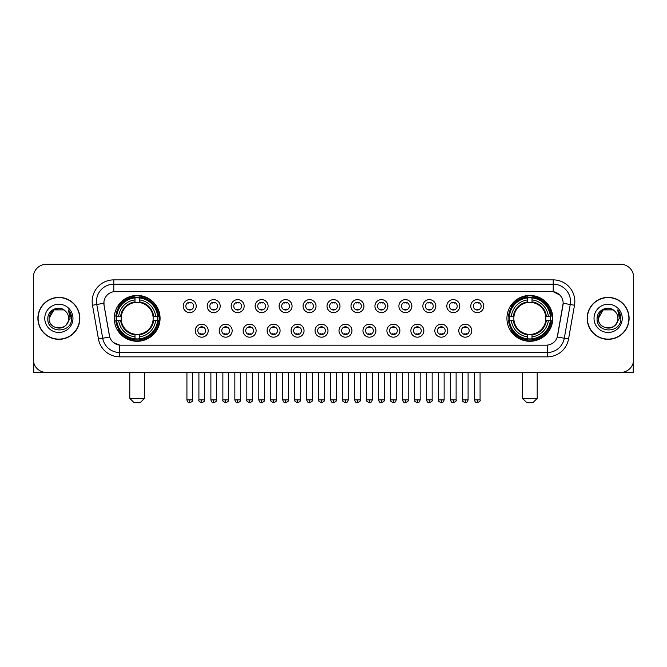 <?xml version="1.0" encoding="UTF-8"?>
<svg xmlns="http://www.w3.org/2000/svg" width="667" height="667" viewBox="0 0 667 667"><rect width="100%" height="100%" fill="white"/><g stroke="black" fill="none" stroke-linecap="round" stroke-linejoin="round"><path stroke-width="1" d="M506.928 318.359A22.92 22.92 0 0 0 529.848 341.287A22.92 22.92 0 0 0 552.776 318.359A22.92 22.92 0 0 0 529.848 295.439A22.92 22.92 0 0 0 506.928 318.359M114.224 318.359A22.92 22.92 0 0 0 137.152 341.287A22.92 22.92 0 0 0 160.072 318.359A22.92 22.92 0 0 0 137.152 295.439A22.92 22.92 0 0 0 114.224 318.359M208.204 330.69A6.487 6.487 0 0 1 201.717 337.177A6.487 6.487 0 0 1 195.231 330.69A6.487 6.487 0 0 1 201.717 324.204A6.487 6.487 0 0 1 208.204 330.69M197.824 330.69A3.894 3.894 0 0 0 201.717 334.584A3.894 3.894 0 0 0 205.611 330.69A3.894 3.894 0 0 0 201.717 326.797A3.894 3.894 0 0 0 197.824 330.69M232.166 330.69A6.487 6.487 0 0 1 225.679 337.177A6.487 6.487 0 0 1 219.193 330.69A6.487 6.487 0 0 1 225.679 324.204A6.487 6.487 0 0 1 232.166 330.69M221.786 330.69A3.894 3.894 0 0 0 225.679 334.584A3.894 3.894 0 0 0 229.573 330.69A3.894 3.894 0 0 0 225.679 326.797A3.894 3.894 0 0 0 221.786 330.69M256.128 330.69A6.487 6.487 0 0 1 249.641 337.177A6.487 6.487 0 0 1 243.155 330.69A6.487 6.487 0 0 1 249.641 324.204A6.487 6.487 0 0 1 256.128 330.69M245.748 330.69A3.894 3.894 0 0 0 249.641 334.584A3.894 3.894 0 0 0 253.535 330.69A3.894 3.894 0 0 0 249.641 326.797A3.894 3.894 0 0 0 245.748 330.69M280.09 330.69A6.487 6.487 0 0 1 273.603 337.177A6.487 6.487 0 0 1 267.108 330.69A6.487 6.487 0 0 1 273.603 324.204A6.487 6.487 0 0 1 280.09 330.69M269.71 330.69A3.894 3.894 0 0 0 273.603 334.584A3.894 3.894 0 0 0 277.489 330.69A3.894 3.894 0 0 0 273.603 326.797A3.894 3.894 0 0 0 269.71 330.69M304.044 330.69A6.487 6.487 0 0 1 297.557 337.177A6.487 6.487 0 0 1 291.07 330.69A6.487 6.487 0 0 1 297.557 324.204A6.487 6.487 0 0 1 304.044 330.69M293.663 330.69A3.894 3.894 0 0 0 297.557 334.584A3.894 3.894 0 0 0 301.451 330.69A3.894 3.894 0 0 0 297.557 326.797A3.894 3.894 0 0 0 293.663 330.69M328.006 330.69A6.487 6.487 0 0 1 321.519 337.177A6.487 6.487 0 0 1 315.032 330.69A6.487 6.487 0 0 1 321.519 324.204A6.487 6.487 0 0 1 328.006 330.69M317.625 330.69A3.894 3.894 0 0 0 321.519 334.584A3.894 3.894 0 0 0 325.413 330.69A3.894 3.894 0 0 0 321.519 326.797A3.894 3.894 0 0 0 317.625 330.69M351.968 330.69A6.487 6.487 0 0 1 345.481 337.177A6.487 6.487 0 0 1 338.994 330.69A6.487 6.487 0 0 1 345.481 324.204A6.487 6.487 0 0 1 351.968 330.69M341.587 330.69A3.894 3.894 0 0 0 345.481 334.584A3.894 3.894 0 0 0 349.375 330.69A3.894 3.894 0 0 0 345.481 326.797A3.894 3.894 0 0 0 341.587 330.69M375.93 330.69A6.487 6.487 0 0 1 369.443 337.177A6.487 6.487 0 0 1 362.956 330.69A6.487 6.487 0 0 1 369.443 324.204A6.487 6.487 0 0 1 375.93 330.69M365.549 330.69A3.894 3.894 0 0 0 369.443 334.584A3.894 3.894 0 0 0 373.337 330.69A3.894 3.894 0 0 0 369.443 326.797A3.894 3.894 0 0 0 365.549 330.69M399.892 330.69A6.487 6.487 0 0 1 393.397 337.177A6.487 6.487 0 0 1 386.91 330.69A6.487 6.487 0 0 1 393.397 324.204A6.487 6.487 0 0 1 399.892 330.69M389.511 330.69A3.894 3.894 0 0 0 393.397 334.584A3.894 3.894 0 0 0 397.29 330.69A3.894 3.894 0 0 0 393.397 326.797A3.894 3.894 0 0 0 389.511 330.69M423.845 330.69A6.487 6.487 0 0 1 417.359 337.177A6.487 6.487 0 0 1 410.872 330.69A6.487 6.487 0 0 1 417.359 324.204A6.487 6.487 0 0 1 423.845 330.69M413.465 330.69A3.894 3.894 0 0 0 417.359 334.584A3.894 3.894 0 0 0 421.252 330.69A3.894 3.894 0 0 0 417.359 326.797A3.894 3.894 0 0 0 413.465 330.69M447.807 330.69A6.487 6.487 0 0 1 441.321 337.177A6.487 6.487 0 0 1 434.834 330.69A6.487 6.487 0 0 1 441.321 324.204A6.487 6.487 0 0 1 447.807 330.69M437.427 330.69A3.894 3.894 0 0 0 441.321 334.584A3.894 3.894 0 0 0 445.214 330.69A3.894 3.894 0 0 0 441.321 326.797A3.894 3.894 0 0 0 437.427 330.69M471.769 330.69A6.487 6.487 0 0 1 465.283 337.177A6.487 6.487 0 0 1 458.796 330.69A6.487 6.487 0 0 1 465.283 324.204A6.487 6.487 0 0 1 471.769 330.69M461.389 330.69A3.894 3.894 0 0 0 465.283 334.584A3.894 3.894 0 0 0 469.176 330.69A3.894 3.894 0 0 0 465.283 326.797A3.894 3.894 0 0 0 461.389 330.69M196.223 306.12A6.487 6.487 0 0 1 189.736 312.615A6.487 6.487 0 0 1 183.25 306.12A6.487 6.487 0 0 1 189.736 299.633A6.487 6.487 0 0 1 196.223 306.12M185.843 306.12A3.894 3.894 0 0 0 189.736 310.013A3.894 3.894 0 0 0 193.63 306.12A3.894 3.894 0 0 0 189.736 302.234A3.894 3.894 0 0 0 185.843 306.12M220.185 306.12A6.487 6.487 0 0 1 213.698 312.615A6.487 6.487 0 0 1 207.212 306.12A6.487 6.487 0 0 1 213.698 299.633A6.487 6.487 0 0 1 220.185 306.12M209.805 306.12A3.894 3.894 0 0 0 213.698 310.013A3.894 3.894 0 0 0 217.592 306.12A3.894 3.894 0 0 0 213.698 302.234A3.894 3.894 0 0 0 209.805 306.12M244.147 306.12A6.487 6.487 0 0 1 237.66 312.615A6.487 6.487 0 0 1 231.174 306.12A6.487 6.487 0 0 1 237.66 299.633A6.487 6.487 0 0 1 244.147 306.12M233.767 306.12A3.894 3.894 0 0 0 237.66 310.013A3.894 3.894 0 0 0 241.554 306.12A3.894 3.894 0 0 0 237.66 302.234A3.894 3.894 0 0 0 233.767 306.12M268.109 306.12A6.487 6.487 0 0 1 261.622 312.615A6.487 6.487 0 0 1 255.136 306.12A6.487 6.487 0 0 1 261.622 299.633A6.487 6.487 0 0 1 268.109 306.12M257.729 306.12A3.894 3.894 0 0 0 261.622 310.013A3.894 3.894 0 0 0 265.516 306.12A3.894 3.894 0 0 0 261.622 302.234A3.894 3.894 0 0 0 257.729 306.12M292.071 306.12A6.487 6.487 0 0 1 285.576 312.615A6.487 6.487 0 0 1 279.089 306.12A6.487 6.487 0 0 1 285.576 299.633A6.487 6.487 0 0 1 292.071 306.12M281.691 306.12A3.894 3.894 0 0 0 285.576 310.013A3.894 3.894 0 0 0 289.47 306.12A3.894 3.894 0 0 0 285.576 302.234A3.894 3.894 0 0 0 281.691 306.12M316.025 306.12A6.487 6.487 0 0 1 309.538 312.615A6.487 6.487 0 0 1 303.051 306.12A6.487 6.487 0 0 1 309.538 299.633A6.487 6.487 0 0 1 316.025 306.12M305.644 306.12A3.894 3.894 0 0 0 309.538 310.013A3.894 3.894 0 0 0 313.432 306.12A3.894 3.894 0 0 0 309.538 302.234A3.894 3.894 0 0 0 305.644 306.12M339.987 306.12A6.487 6.487 0 0 1 333.5 312.615A6.487 6.487 0 0 1 327.013 306.12A6.487 6.487 0 0 1 333.5 299.633A6.487 6.487 0 0 1 339.987 306.12M329.606 306.12A3.894 3.894 0 0 0 333.5 310.013A3.894 3.894 0 0 0 337.394 306.12A3.894 3.894 0 0 0 333.5 302.234A3.894 3.894 0 0 0 329.606 306.12M363.949 306.12A6.487 6.487 0 0 1 357.462 312.615A6.487 6.487 0 0 1 350.975 306.12A6.487 6.487 0 0 1 357.462 299.633A6.487 6.487 0 0 1 363.949 306.12M353.568 306.12A3.894 3.894 0 0 0 357.462 310.013A3.894 3.894 0 0 0 361.356 306.12A3.894 3.894 0 0 0 357.462 302.234A3.894 3.894 0 0 0 353.568 306.12M387.911 306.12A6.487 6.487 0 0 1 381.424 312.615A6.487 6.487 0 0 1 374.929 306.12A6.487 6.487 0 0 1 381.424 299.633A6.487 6.487 0 0 1 387.911 306.12M377.53 306.12A3.894 3.894 0 0 0 381.424 310.013A3.894 3.894 0 0 0 385.309 306.12A3.894 3.894 0 0 0 381.424 302.234A3.894 3.894 0 0 0 377.53 306.12M411.864 306.12A6.487 6.487 0 0 1 405.378 312.615A6.487 6.487 0 0 1 398.891 306.12A6.487 6.487 0 0 1 405.378 299.633A6.487 6.487 0 0 1 411.864 306.12M401.484 306.12A3.894 3.894 0 0 0 405.378 310.013A3.894 3.894 0 0 0 409.271 306.12A3.894 3.894 0 0 0 405.378 302.234A3.894 3.894 0 0 0 401.484 306.12M435.826 306.12A6.487 6.487 0 0 1 429.34 312.615A6.487 6.487 0 0 1 422.853 306.12A6.487 6.487 0 0 1 429.34 299.633A6.487 6.487 0 0 1 435.826 306.12M425.446 306.12A3.894 3.894 0 0 0 429.34 310.013A3.894 3.894 0 0 0 433.233 306.12A3.894 3.894 0 0 0 429.34 302.234A3.894 3.894 0 0 0 425.446 306.12M459.788 306.12A6.487 6.487 0 0 1 453.302 312.615A6.487 6.487 0 0 1 446.815 306.12A6.487 6.487 0 0 1 453.302 299.633A6.487 6.487 0 0 1 459.788 306.12M449.408 306.12A3.894 3.894 0 0 0 453.302 310.013A3.894 3.894 0 0 0 457.195 306.12A3.894 3.894 0 0 0 453.302 302.234A3.894 3.894 0 0 0 449.408 306.12M483.75 306.12A6.487 6.487 0 0 1 477.264 312.615A6.487 6.487 0 0 1 470.777 306.12A6.487 6.487 0 0 1 477.264 299.633A6.487 6.487 0 0 1 483.75 306.12M473.37 306.12A3.894 3.894 0 0 0 477.264 310.013A3.894 3.894 0 0 0 481.157 306.12A3.894 3.894 0 0 0 477.264 302.234A3.894 3.894 0 0 0 473.37 306.12M98.449 338.986L92.496 305.253A21.627 21.627 0 0 1 113.79 279.873L553.21 279.873A21.627 21.627 0 0 1 574.504 305.253L568.551 338.986A21.627 21.627 0 0 1 547.257 356.853L119.743 356.853A21.627 21.627 0 0 1 98.449 338.986L102.701 338.236L96.757 304.502A17.3 17.3 0 0 1 113.79 284.192L553.21 284.192A17.3 17.3 0 0 1 570.243 304.502L564.299 338.236A17.3 17.3 0 0 1 547.257 352.526L119.743 352.526A17.3 17.3 0 0 1 102.701 338.236L109.721 336.993L104.027 305.253A11.681 11.681 0 0 1 115.524 291.546L551.476 291.546A11.681 11.681 0 0 1 562.973 305.253L557.637 335.526A11.681 11.681 0 0 1 546.14 345.181L120.86 345.181A11.681 11.681 0 0 1 109.363 335.526L104.027 305.253L103.977 301.492M116.283 320.527A20.977 20.977 0 0 1 116.283 316.2M508.988 320.527A20.977 20.977 0 0 1 508.988 316.2M37.894 318.359A20.977 20.977 0 0 0 58.871 339.336A20.977 20.977 0 0 0 79.84 318.359A20.977 20.977 0 0 0 58.871 297.39A20.977 20.977 0 0 0 37.894 318.359M587.16 318.359A20.977 20.977 0 0 0 608.129 339.336A20.977 20.977 0 0 0 629.106 318.359A20.977 20.977 0 0 0 608.129 297.39A20.977 20.977 0 0 0 587.16 318.359M113.79 279.873L113.79 291.679L551.476 291.546L553.21 291.679L559.73 294.964M546.14 345.181L120.86 345.181M119.743 356.853L119.743 345.122L113.507 342.571M574.504 305.253L563.156 303.252L557.279 336.993L568.551 338.986M633.65 277.272A12.973 12.973 0 0 0 620.677 264.299L46.323 264.299A12.973 12.973 0 0 0 33.35 277.272L33.35 359.446A12.973 12.973 0 0 0 46.323 372.428L620.677 372.428A12.973 12.973 0 0 0 633.65 359.446L633.65 277.272L633.65 359.446M33.35 277.272L33.35 359.446M620.677 264.299L46.323 264.299M46.323 372.428L620.677 372.428M79.623 318.359A20.76 20.76 0 0 0 58.871 297.607A20.76 20.76 0 0 0 38.111 318.359A20.76 20.76 0 0 0 58.871 339.119A20.76 20.76 0 0 0 79.623 318.359M63.757 309.897L65.274 310.98A9.772 9.772 0 0 1 68.643 318.359C69.243 330.974 48.491 330.974 49.091 318.359L53.977 309.897L63.757 309.897L65.274 310.98C59.271 304.694 47.724 309.872 47.832 318.359C46.732 333.45 71.194 333.85 71.594 319.093L71.611 318.359C71.577 315.157 70.51 312.339 68.418 309.913L70.102 318.359L66.358 324.646A9.772 9.772 0 0 0 68.643 318.359C69.243 330.974 48.491 330.974 49.091 318.359C50.042 311.339 54.069 308.171 61.172 308.863M66.358 324.646C61.172 331.657 48.583 327.172 49.091 318.359M44.764 318.359A14.099 14.099 0 0 0 58.871 332.466A14.099 14.099 0 0 0 72.97 318.359A14.099 14.099 0 0 0 58.871 304.26A14.099 14.099 0 0 0 44.764 318.359M68.509 310.022L71.611 318.734M33.784 362.773L33.784 372.428L83.95 372.428M628.889 318.359A20.76 20.76 0 0 0 608.129 297.607A20.76 20.76 0 0 0 587.377 318.359A20.76 20.76 0 0 0 608.129 339.119A20.76 20.76 0 0 0 628.889 318.359M614.532 310.98A9.772 9.772 0 0 1 617.909 318.359C618.509 330.974 597.757 330.974 598.357 318.359L603.243 309.897L613.023 309.897L614.532 310.98C608.537 304.694 596.99 309.872 597.098 318.359C595.998 333.45 620.46 333.85 620.86 319.093L620.877 318.359C620.844 315.157 619.776 312.339 617.684 309.913L619.368 318.359L615.624 324.646A9.772 9.772 0 0 0 617.909 318.359C618.509 330.974 597.757 330.974 598.357 318.359C599.308 311.339 603.335 308.171 610.438 308.863M615.624 324.646C610.438 331.657 597.849 327.172 598.357 318.359M594.03 318.359A14.099 14.099 0 0 0 608.129 332.466A14.099 14.099 0 0 0 622.236 318.359A14.099 14.099 0 0 0 608.129 304.26A14.099 14.099 0 0 0 594.03 318.359M617.775 310.022L620.877 318.734M140.178 402.701L134.117 402.701L129.798 398.374L144.497 398.374L140.178 402.701M139.311 338.836L139.311 339.703A21.452 21.452 0 0 0 158.488 320.527L157.62 320.527A20.585 20.585 0 0 1 139.311 338.836L139.311 336.835A18.601 18.601 0 0 0 155.619 320.527L153.001 320.527A16 16 0 0 0 139.311 302.51L139.311 297.891A20.585 20.585 0 0 1 157.62 316.2L158.488 316.2A21.452 21.452 0 0 0 139.311 297.023L139.311 297.891M116.675 320.527L115.808 320.527A21.452 21.452 0 0 0 134.984 339.703L134.984 338.836A20.585 20.585 0 0 1 116.675 320.527L118.676 320.527A18.601 18.601 0 0 0 134.984 336.835L134.984 334.217A16 16 0 0 0 153.001 320.527L153.643 320.527A16.633 16.633 0 0 1 139.311 334.859L139.311 336.835M134.984 297.891L134.984 297.023A21.452 21.452 0 0 0 115.808 316.2L116.675 316.2A20.585 20.585 0 0 1 134.984 297.891L134.984 299.892A18.601 18.601 0 0 0 118.676 316.2L121.294 316.2A16 16 0 0 0 134.984 334.217L134.984 334.859A16.633 16.633 0 0 1 120.652 320.527L118.676 320.527M116.717 320.527A20.544 20.544 0 0 1 116.717 316.2M139.311 297.932A20.544 20.544 0 0 0 134.984 297.932M157.579 316.2A20.544 20.544 0 0 1 157.579 320.527M157.62 316.2L155.619 316.2A18.601 18.601 0 0 0 139.311 299.892M155.619 320.527L157.62 320.527M134.984 336.835L134.984 338.836M153.001 316.2L155.619 316.2M139.311 334.242L139.311 334.859M134.984 334.217A16 16 0 0 1 121.294 320.527L120.652 320.527M139.311 338.794A20.544 20.544 0 0 1 134.984 338.794M118.676 316.2L116.675 316.2M134.984 302.476L134.984 299.892M139.311 302.51A16 16 0 0 0 121.294 316.2L120.652 316.2A16.633 16.633 0 0 1 134.984 301.868M139.311 302.485L139.311 301.868A16.633 16.633 0 0 1 153.643 316.2M119.151 306.687L117.926 306.687A22.486 22.486 0 0 1 159.638 318.359A22.486 22.486 0 0 1 117.926 330.04L119.151 330.04M532.883 402.701L526.822 402.701L522.503 398.374L537.202 398.374L532.883 402.701M532.016 338.836L532.016 339.703A21.452 21.452 0 0 0 551.192 320.527L550.325 320.527A20.585 20.585 0 0 1 532.016 338.836L532.016 336.835A18.601 18.601 0 0 0 548.324 320.527L545.706 320.527A16 16 0 0 0 532.016 302.51L532.016 297.891A20.585 20.585 0 0 1 550.325 316.2L551.192 316.2A21.452 21.452 0 0 0 532.016 297.023L532.016 297.891M509.38 320.527L508.512 320.527A21.452 21.452 0 0 0 527.689 339.703L527.689 338.836A20.585 20.585 0 0 1 509.38 320.527L511.381 320.527A18.601 18.601 0 0 0 527.689 336.835L527.689 334.217A16 16 0 0 0 545.706 320.527L546.348 320.527A16.633 16.633 0 0 1 532.016 334.859L532.016 336.835M527.689 297.891L527.689 297.023A21.452 21.452 0 0 0 508.512 316.2L509.38 316.2A20.585 20.585 0 0 1 527.689 297.891L527.689 299.892A18.601 18.601 0 0 0 511.381 316.2L513.999 316.2A16 16 0 0 0 527.689 334.217L527.689 334.859A16.633 16.633 0 0 1 513.357 320.527L511.381 320.527M509.421 320.527A20.544 20.544 0 0 1 509.421 316.2M532.016 297.932A20.544 20.544 0 0 0 527.689 297.932M550.283 316.2A20.544 20.544 0 0 1 550.283 320.527M550.325 316.2L548.324 316.2A18.601 18.601 0 0 0 532.016 299.892M548.324 320.527L550.325 320.527M527.689 336.835L527.689 338.836M545.706 316.2L548.324 316.2M532.016 334.242L532.016 334.859M527.689 334.217A16 16 0 0 1 513.999 320.527L513.357 320.527M532.016 338.794A20.544 20.544 0 0 1 527.689 338.794M511.381 316.2L509.38 316.2M527.689 302.476L527.689 299.892M532.016 302.51A16 16 0 0 0 513.999 316.2L513.357 316.2A16.633 16.633 0 0 1 527.689 301.868M532.016 302.485L532.016 301.868A16.633 16.633 0 0 1 546.348 316.2M511.856 306.687L510.63 306.687A22.486 22.486 0 0 1 552.343 318.359A22.486 22.486 0 0 1 510.63 330.04L511.856 330.04M188.444 309.796L188.444 309.18A3.318 3.318 0 0 0 191.037 309.18L191.037 309.796M191.037 302.451L191.037 303.068A3.318 3.318 0 0 0 188.444 303.068L188.444 302.451M212.406 309.796L212.406 309.18A3.318 3.318 0 0 0 214.999 309.18L214.999 309.796M214.999 302.451L214.999 303.068A3.318 3.318 0 0 0 212.406 303.068L212.406 302.451M236.36 309.796L236.36 309.18A3.318 3.318 0 0 0 238.961 309.18L238.961 309.796M238.961 302.451L238.961 303.068A3.318 3.318 0 0 0 236.36 303.068L236.36 302.451M260.322 309.796L260.322 309.18A3.318 3.318 0 0 0 262.915 309.18L262.915 309.796M262.915 302.451L262.915 303.068A3.318 3.318 0 0 0 260.322 303.068L260.322 302.451M284.284 309.796L284.284 309.18A3.318 3.318 0 0 0 286.877 309.18L286.877 309.796M286.877 302.451L286.877 303.068A3.318 3.318 0 0 0 284.284 303.068L284.284 302.451M308.246 309.796L308.246 309.18A3.318 3.318 0 0 0 310.839 309.18L310.839 309.796M310.839 302.451L310.839 303.068A3.318 3.318 0 0 0 308.246 303.068L308.246 302.451M332.199 309.796L332.199 309.18A3.318 3.318 0 0 0 334.801 309.18L334.801 309.796M334.801 302.451L334.801 303.068A3.318 3.318 0 0 0 332.199 303.068L332.199 302.451M356.161 309.796L356.161 309.18A3.318 3.318 0 0 0 358.754 309.18L358.754 309.796M358.754 302.451L358.754 303.068A3.318 3.318 0 0 0 356.161 303.068L356.161 302.451M380.123 309.796L380.123 309.18A3.318 3.318 0 0 0 382.716 309.18L382.716 309.796M382.716 302.451L382.716 303.068A3.318 3.318 0 0 0 380.123 303.068L380.123 302.451M404.085 309.796L404.085 309.18A3.318 3.318 0 0 0 406.678 309.18L406.678 309.796M406.678 302.451L406.678 303.068A3.318 3.318 0 0 0 404.085 303.068L404.085 302.451M428.039 309.796L428.039 309.18A3.318 3.318 0 0 0 430.64 309.18L430.64 309.796M430.64 302.451L430.64 303.068A3.318 3.318 0 0 0 428.039 303.068L428.039 302.451M452.001 309.796L452.001 309.18A3.318 3.318 0 0 0 454.594 309.18L454.594 309.796M454.594 302.451L454.594 303.068A3.318 3.318 0 0 0 452.001 303.068L452.001 302.451M475.963 309.796L475.963 309.18A3.318 3.318 0 0 0 478.556 309.18L478.556 309.796M478.556 302.451L478.556 303.068A3.318 3.318 0 0 0 475.963 303.068L475.963 302.451M200.425 334.359L200.425 333.742A3.318 3.318 0 0 0 203.018 333.742L203.018 334.359M203.018 327.022L203.018 327.639A3.318 3.318 0 0 0 200.425 327.639L200.425 327.022M224.379 334.359L224.379 333.742A3.318 3.318 0 0 0 226.98 333.742L226.98 334.359M226.98 327.022L226.98 327.639A3.318 3.318 0 0 0 224.379 327.639L224.379 327.022M248.341 334.359L248.341 333.742A3.318 3.318 0 0 0 250.934 333.742L250.934 334.359M250.934 327.022L250.934 327.639A3.318 3.318 0 0 0 248.341 327.639L248.341 327.022M272.303 334.359L272.303 333.742A3.318 3.318 0 0 0 274.896 333.742L274.896 334.359M274.896 327.022L274.896 327.639A3.318 3.318 0 0 0 272.303 327.639L272.303 327.022M296.265 334.359L296.265 333.742A3.318 3.318 0 0 0 298.858 333.742L298.858 334.359M298.858 327.022L298.858 327.639A3.318 3.318 0 0 0 296.265 327.639L296.265 327.022M320.218 334.359L320.218 333.742A3.318 3.318 0 0 0 322.82 333.742L322.82 334.359M322.82 327.022L322.82 327.639A3.318 3.318 0 0 0 320.218 327.639L320.218 327.022M344.18 334.359L344.18 333.742A3.318 3.318 0 0 0 346.782 333.742L346.782 334.359M346.782 327.022L346.782 327.639A3.318 3.318 0 0 0 344.18 327.639L344.18 327.022M368.142 334.359L368.142 333.742A3.318 3.318 0 0 0 370.735 333.742L370.735 334.359M370.735 327.022L370.735 327.639A3.318 3.318 0 0 0 368.142 327.639L368.142 327.022M392.104 334.359L392.104 333.742A3.318 3.318 0 0 0 394.697 333.742L394.697 334.359M394.697 327.022L394.697 327.639A3.318 3.318 0 0 0 392.104 327.639L392.104 327.022M416.066 334.359L416.066 333.742A3.318 3.318 0 0 0 418.659 333.742L418.659 334.359M418.659 327.022L418.659 327.639A3.318 3.318 0 0 0 416.066 327.639L416.066 327.022M440.02 334.359L440.02 333.742A3.318 3.318 0 0 0 442.621 333.742L442.621 334.359M442.621 327.022L442.621 327.639A3.318 3.318 0 0 0 440.02 327.639L440.02 327.022M463.982 334.359L463.982 333.742A3.318 3.318 0 0 0 466.575 333.742L466.575 334.359M466.575 327.022L466.575 327.639A3.318 3.318 0 0 0 463.982 327.639L463.982 327.022M633.216 362.773L633.216 372.428L583.05 372.428M553.21 279.873L553.21 291.679M92.496 305.253L96.757 304.502A17.3 17.3 0 0 1 96.49 301.492M96.757 304.502L103.844 303.252M547.257 345.122L547.257 356.853M139.311 334.217A16 16 0 0 0 153.001 320.527M134.984 338.986A20.735 20.735 0 0 0 139.311 338.986M157.771 320.527A20.735 20.735 0 0 0 157.771 316.2M139.311 297.74A20.735 20.735 0 0 0 134.984 297.74M532.016 334.217A16 16 0 0 0 545.706 320.527M527.689 338.986A20.735 20.735 0 0 0 532.016 338.986M550.475 320.527A20.735 20.735 0 0 0 550.475 316.2M532.016 297.74A20.735 20.735 0 0 0 527.689 297.74M189.736 399.892L186.927 399.892C187.419 401.893 188.352 402.826 189.736 402.701L189.736 399.892L192.555 399.892L192.555 372.428M213.698 399.892L210.889 399.892C211.381 401.893 212.314 402.826 213.698 402.701L213.698 399.892L216.508 399.892L216.508 372.428M237.66 399.892L234.851 399.892C235.343 401.893 236.276 402.826 237.66 402.701L237.66 399.892L240.47 399.892L240.47 372.428M261.622 399.892L258.804 399.892C259.296 401.893 260.238 402.826 261.622 402.701L261.622 399.892L264.432 399.892L264.432 372.428M285.576 399.892L282.766 399.892C283.258 401.893 284.2 402.826 285.576 402.701L285.576 399.892L288.394 399.892L288.394 372.428M309.538 399.892L306.728 399.892C307.22 401.893 308.154 402.826 309.538 402.701L309.538 399.892L312.348 399.892L312.348 372.428M333.5 399.892L330.69 399.892C331.182 401.893 332.116 402.826 333.5 402.701L333.5 399.892L336.31 399.892L336.31 372.428M357.462 399.892L354.652 399.892C355.136 401.893 356.078 402.826 357.462 402.701L357.462 399.892L360.272 399.892L360.272 372.428M381.424 399.892L378.606 399.892C379.098 401.893 380.04 402.826 381.424 402.701L381.424 399.892L384.234 399.892L384.234 372.428M405.378 399.892L402.568 399.892C403.06 401.893 403.994 402.826 405.378 402.701L405.378 399.892L408.196 399.892L408.196 372.428M429.34 399.892L426.53 399.892C427.022 401.893 427.956 402.826 429.34 402.701L429.34 399.892L432.149 399.892L432.149 372.428M453.302 399.892L450.492 399.892C450.984 401.893 451.918 402.826 453.302 402.701L453.302 399.892L456.111 399.892L456.111 372.428M477.264 399.892L474.445 399.892C474.937 401.893 475.879 402.826 477.264 402.701L477.264 399.892L480.073 399.892L480.073 372.428M201.717 399.892L198.908 399.892C198.341 400.784 199.275 401.726 201.717 402.701L201.717 399.892L204.527 399.892L204.527 372.428M225.679 399.892L222.87 399.892C222.294 400.784 223.237 401.726 225.679 402.701L225.679 399.892L228.489 399.892L228.489 372.428M249.641 399.892L246.832 399.892C246.256 400.784 247.199 401.726 249.641 402.701L249.641 399.892L252.451 399.892L252.451 372.428M273.603 399.892L270.785 399.892C270.218 400.784 271.152 401.726 273.603 402.701L273.603 399.892L276.413 399.892L276.413 372.428M297.557 399.892L294.747 399.892C294.18 400.784 295.114 401.726 297.557 402.701L297.557 399.892L300.375 399.892L300.375 372.428M321.519 399.892L318.709 399.892C318.142 400.784 319.076 401.726 321.519 402.701L321.519 399.892L324.329 399.892L324.329 372.428M345.481 399.892L342.671 399.892C342.096 400.784 343.038 401.726 345.481 402.701L345.481 399.892L348.291 399.892L348.291 372.428M369.443 399.892L366.625 399.892C366.058 400.784 366.992 401.726 369.443 402.701L369.443 399.892L372.253 399.892L372.253 372.428M393.397 399.892L390.587 399.892C390.02 400.784 390.954 401.726 393.397 402.701L393.397 399.892L396.215 399.892L396.215 372.428M417.359 399.892L414.549 399.892C413.982 400.784 414.916 401.726 417.359 402.701L417.359 399.892L420.168 399.892L420.168 372.428M441.321 399.892L438.511 399.892C437.936 400.784 438.878 401.726 441.321 402.701L441.321 399.892L444.13 399.892L444.13 372.428M465.283 399.892L462.473 399.892C461.897 400.784 462.84 401.726 465.283 402.701L465.283 399.892L468.092 399.892L468.092 372.428M144.497 372.428L144.497 398.374M129.798 372.428L129.798 398.374M537.202 372.428L537.202 398.374M522.503 372.428L522.503 398.374M186.927 399.892L186.927 372.428M192.555 399.892C193.122 400.784 192.188 401.726 189.736 402.701M210.889 399.892L210.889 372.428M216.508 399.892C217.083 400.784 216.141 401.726 213.698 402.701M234.851 399.892L234.851 372.428M240.47 399.892C241.037 400.784 240.103 401.726 237.66 402.701M258.804 399.892L258.804 372.428M264.432 399.892C264.999 400.784 264.065 401.726 261.622 402.701M282.766 399.892L282.766 372.428M288.394 399.892C288.961 400.784 288.027 401.726 285.576 402.701M306.728 399.892L306.728 372.428M312.348 399.892C312.923 400.784 311.981 401.726 309.538 402.701M330.69 399.892L330.69 372.428M336.31 399.892C336.885 400.784 335.943 401.726 333.5 402.701M354.652 399.892L354.652 372.428M360.272 399.892C360.839 400.784 359.905 401.726 357.462 402.701M378.606 399.892L378.606 372.428M384.234 399.892C384.801 400.784 383.867 401.726 381.424 402.701M402.568 399.892L402.568 372.428M408.196 399.892C408.763 400.784 407.829 401.726 405.378 402.701M426.53 399.892L426.53 372.428M432.149 399.892C432.725 400.784 431.782 401.726 429.34 402.701M450.492 399.892L450.492 372.428M456.111 399.892C456.678 400.784 455.744 401.726 453.302 402.701M474.445 399.892L474.445 372.428M480.073 399.892C480.64 400.784 479.706 401.726 477.264 402.701M198.908 399.892L198.908 372.428M204.527 399.892C205.102 400.784 204.16 401.726 201.717 402.701M222.87 399.892L222.87 372.428M228.489 399.892C229.064 400.784 228.122 401.726 225.679 402.701M246.832 399.892L246.832 372.428M252.451 399.892C253.018 400.784 252.084 401.726 249.641 402.701M270.785 399.892L270.785 372.428M276.413 399.892C276.98 400.784 276.046 401.726 273.603 402.701M294.747 399.892L294.747 372.428M300.375 399.892C300.942 400.784 300.008 401.726 297.557 402.701M318.709 399.892L318.709 372.428M324.329 399.892C324.904 400.784 323.962 401.726 321.519 402.701M342.671 399.892L342.671 372.428M348.291 399.892C347.799 401.893 346.865 402.826 345.481 402.701M366.625 399.892L366.625 372.428M372.253 399.892C371.761 401.893 370.827 402.826 369.443 402.701M390.587 399.892L390.587 372.428M396.215 399.892C395.723 401.893 394.781 402.826 393.397 402.701M414.549 399.892L414.549 372.428M420.168 399.892C419.685 401.893 418.743 402.826 417.359 402.701M438.511 399.892L438.511 372.428M444.13 399.892C443.638 401.893 442.705 402.826 441.321 402.701M462.473 399.892L462.473 372.428M468.092 399.892C467.6 401.893 466.667 402.826 465.283 402.701"/></g></svg>
